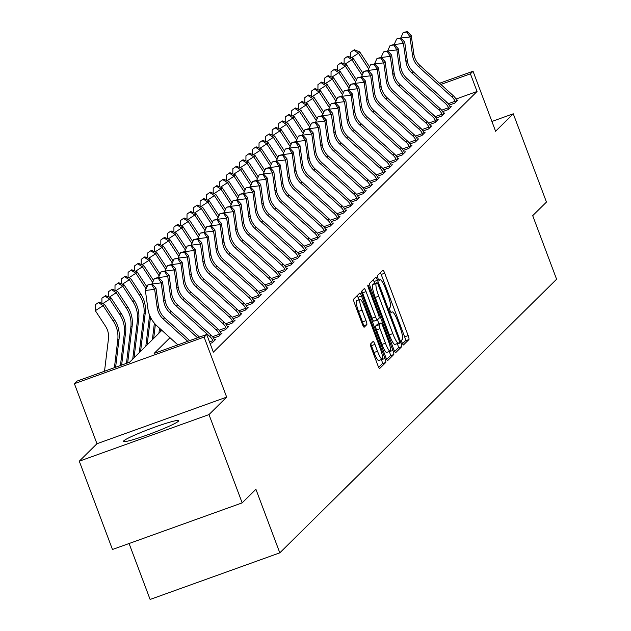 <?xml version="1.0" encoding="UTF-8"?>
<svg xmlns="http://www.w3.org/2000/svg" width="631" height="631" viewBox="0 0 631 631"><rect width="100%" height="100%" fill="white"/><g stroke="black" fill="none" stroke-linecap="round" stroke-linejoin="round"><path stroke-width="0.95" d="M402.199 342.878A2.603 0.457 70.2 0 0 403.438 344.968A2.603 0.457 70.2 0 0 403.469 344.952L408.935 339.549A3.715 0.655 70.2 0 0 408.147 335.574L384.697 273.184A3.715 0.655 70.2 0 0 382.922 270.194A3.715 0.655 70.2 0 0 382.875 270.226L377.417 275.629A2.603 0.457 70.2 0 0 377.969 278.405A2.603 0.457 70.2 0 0 379.207 280.503A2.603 0.457 70.2 0 0 379.239 280.479L379.949 279.778A11.886 2.106 70.2 0 1 380.099 279.683A11.886 2.106 70.2 0 1 385.762 289.243L387.718 294.448A11.886 2.106 70.2 0 1 390.242 307.163L389.532 307.865A2.603 0.457 70.2 0 0 390.084 310.641A2.603 0.457 70.2 0 0 391.323 312.731A2.603 0.457 70.2 0 0 391.354 312.716L392.064 312.014A11.886 2.106 70.2 0 1 392.214 311.919A11.886 2.106 70.2 0 1 397.877 321.479L399.833 326.677A11.886 2.106 70.2 0 1 402.357 339.399L401.647 340.093A2.603 0.457 70.2 0 0 402.199 342.878M178.423 421.208A29.523 2.382 -20.6 0 0 178.707 420.648A29.523 2.382 -20.6 0 0 152.71 427.889A29.523 2.382 -20.6 0 0 123.739 440.864A29.523 2.382 -20.6 0 0 123.447 441.424A29.523 2.382 -20.6 0 0 149.444 434.183A29.523 2.382 -20.6 0 0 178.423 421.208M370.523 344.005A3.715 0.655 70.2 0 0 371.312 347.981L377.89 365.483A3.715 0.655 70.2 0 0 379.665 368.472A3.715 0.655 70.2 0 0 379.712 368.441L385.778 362.439A3.715 0.655 70.2 0 0 384.989 358.471L361.531 296.081A3.715 0.655 70.2 0 0 359.765 293.092A3.715 0.655 70.2 0 0 359.717 293.123L353.652 299.118A3.715 0.655 70.2 0 0 354.441 303.093L362.391 324.231A3.715 0.655 70.2 0 0 364.158 327.221A3.715 0.655 70.2 0 0 364.205 327.189L366.8 324.626A3.715 0.655 70.2 0 0 366.012 320.651L362.068 310.168A9.938 1.759 70.2 0 1 360.088 299.457A9.938 1.759 70.2 0 1 364.821 307.447L380.256 348.525A9.938 1.759 70.2 0 1 382.244 359.236A9.938 1.759 70.2 0 1 377.512 351.238L374.94 344.392A3.715 0.655 70.2 0 0 373.166 341.41A3.715 0.655 70.2 0 0 373.118 341.434L370.523 344.005M242.17 502.875L112.468 549.483L79.285 461.198L208.987 414.591L242.17 502.875L255.918 489.285L279.809 552.843L556.597 279.225L532.706 215.66L546.454 202.07L513.271 113.793L495.595 131.264L473.037 71.24L470.418 73.827L477.052 91.479L213.357 352.161L206.716 334.501L204.097 337.088L74.403 383.695L77.021 381.108L129.6 362.218L161.851 330.336M208.987 414.591L226.663 397.12L204.097 337.088M393.878 349.677A3.715 0.655 70.2 0 0 395.653 352.666A3.715 0.655 70.2 0 0 395.692 352.634L401.766 346.64A3.715 0.655 70.2 0 0 400.977 342.665L377.519 280.274A3.715 0.655 70.2 0 0 375.753 277.285A3.715 0.655 70.2 0 0 375.705 277.317L369.64 283.311A3.715 0.655 70.2 0 0 370.429 287.286L393.878 349.677M393.768 354.543L387.702 360.538A3.715 0.655 70.2 0 1 387.655 360.569A3.715 0.655 70.2 0 1 385.888 357.58L362.439 295.19A3.715 0.655 70.2 0 1 361.65 291.214L364.245 288.651A3.715 0.655 70.2 0 1 364.292 288.619A3.715 0.655 70.2 0 1 366.059 291.609L375.571 316.912A3.715 0.655 70.2 0 0 377.338 319.893A3.715 0.655 70.2 0 0 377.385 319.87L379.105 318.166A3.715 0.655 70.2 0 0 378.316 314.191L368.417 287.846A2.603 0.457 70.2 0 1 367.897 285.046A2.603 0.457 70.2 0 1 369.135 287.137L392.979 350.568A3.715 0.655 70.2 0 1 393.768 354.543L390.266 355.797L386.661 359.354M513.271 113.793L491.912 121.467M477.052 91.479L455.976 99.059M456.702 100.439L457.783 100.053L454.643 103.161L449.185 105.117M450.155 106.915L451.236 106.529L448.097 109.636L442.639 111.592M443.609 113.383L444.689 112.996L441.55 116.104L436.092 118.06M437.062 119.858L438.143 119.472L435.004 122.572L429.545 124.536M430.523 126.326L431.596 125.94L428.457 129.047L422.999 131.003M423.977 132.802L425.049 132.415L421.91 135.515L416.452 137.479M417.43 139.27L418.503 138.883L415.364 141.991L409.905 143.947M410.884 145.745L411.956 145.359L408.817 148.459L403.359 150.423M404.337 152.213L405.41 151.826L402.27 154.934L396.812 156.89M397.79 158.689L398.863 158.302L395.724 161.402L390.266 163.366M391.244 165.156L392.316 164.77L389.177 167.878L383.719 169.834M384.697 171.632L385.77 171.246L382.631 174.345L377.172 176.309M378.15 178.1L379.223 177.713L376.084 180.821L370.626 182.777M371.604 184.575L372.676 184.189L369.537 187.289L364.079 189.253M365.057 191.043L366.13 190.657L362.991 193.764L357.532 195.72M358.511 197.519L359.583 197.124L356.444 200.232L350.986 202.196M351.964 203.987L353.037 203.6L349.897 206.708L344.439 208.664M345.417 210.462L346.49 210.068L343.351 213.175L337.893 215.139M338.871 216.93L339.943 216.543L336.804 219.651L331.346 221.607M332.324 223.406L333.397 223.011L330.258 226.119L324.799 228.083M325.777 229.873L326.85 229.487L323.711 232.594L318.253 234.551M319.231 236.349L320.303 235.955L317.164 239.062L311.706 241.026M312.684 242.817L313.757 242.43L310.618 245.538L305.159 247.494M306.138 249.284L307.21 248.898L304.071 252.006L298.613 253.97M299.591 255.76L300.664 255.374L297.524 258.481L292.066 260.437M293.044 262.228L294.117 261.841L290.978 264.949L285.52 266.913M286.498 268.703L287.57 268.317L284.431 271.425L278.973 273.381M279.951 275.171L281.024 274.785L277.885 277.892L272.426 279.856M273.404 281.647L274.477 281.26L271.338 284.368L265.88 286.324M266.858 288.115L267.93 287.728L264.791 290.836L259.333 292.8M260.311 294.59L261.384 294.204L258.245 297.311L252.786 299.268M253.765 301.058L254.837 300.671L251.698 303.779L246.24 305.743M247.218 307.534L248.291 307.147L245.151 310.255L239.693 312.211M240.671 314.001L241.744 313.615L238.605 316.723L233.147 318.687M234.125 320.477L235.197 320.091L232.058 323.198L226.6 325.154M227.578 326.945L228.651 326.558L225.512 329.666L220.053 331.63M221.031 333.42L222.104 333.034L218.965 336.142L213.507 338.098M214.485 339.888L215.557 339.502L212.418 342.609L210.084 343.445M129.079 543.512L150.107 599.45L279.809 552.843M226.663 397.12L96.961 443.727L79.285 461.198M96.961 443.727L74.403 383.695M169.991 337.727L154.138 353.399L206.716 334.501M470.418 73.827L440.872 84.444M439.578 83.26L473.037 71.24M402.531 343.674L405.425 340.811A3.715 0.655 70.2 0 0 404.637 336.836L381.187 274.446A3.715 0.655 70.2 0 0 380.414 272.663M374.759 283.508L374.017 281.536A3.715 0.655 70.2 0 0 373.236 279.754M394.659 351.459L398.256 347.894A3.715 0.655 70.2 0 0 397.467 343.927L397.341 343.587M399.376 342.341A2.603 0.457 70.2 0 0 398.824 339.565L378.237 284.802A2.603 0.457 70.2 0 0 376.999 282.704A2.603 0.457 70.2 0 0 376.967 282.727L376.218 283.469A11.886 2.106 70.2 0 0 378.742 296.184L392.813 333.618A11.886 2.106 70.2 0 0 398.476 343.177A11.886 2.106 70.2 0 0 398.626 343.083L399.376 342.341M373.528 283.966A2.603 0.457 70.2 0 0 373.489 283.966A2.603 0.457 70.2 0 0 373.457 283.989L376.967 282.727M398.303 343.201L395.124 344.345A11.886 2.106 70.2 0 1 394.974 344.439A11.886 2.106 70.2 0 1 389.311 334.872L375.24 297.446A11.886 2.106 70.2 0 1 372.716 284.723L373.457 283.989M377.283 319.901L373.883 321.124A3.715 0.655 70.2 0 1 373.836 321.155A3.715 0.655 70.2 0 1 372.061 318.166L362.557 292.863A3.715 0.655 70.2 0 0 361.776 291.088M377.441 319.814L378.915 323.727M389.335 351.459L392.979 350.568M385.438 343.161A9.938 1.759 70.2 0 0 390.171 351.159A9.938 1.759 70.2 0 0 388.191 340.448L382.749 325.975A3.715 0.655 70.2 0 0 380.982 322.985A3.715 0.655 70.2 0 0 380.935 323.017L379.207 324.72A3.715 0.655 70.2 0 0 379.996 328.696L385.438 343.161L381.936 344.423A9.938 1.759 70.2 0 0 386.669 352.413L390.171 351.159M377.527 324.239A3.715 0.655 70.2 0 0 377.472 324.247A3.715 0.655 70.2 0 0 377.425 324.279L380.935 323.017M381.936 344.423L376.494 329.95A3.715 0.655 70.2 0 1 375.705 325.982L377.425 324.279M390.266 355.797A3.715 0.655 70.2 0 0 389.477 351.822M382.244 359.236L378.742 360.49A9.938 1.759 70.2 0 1 374.002 352.5L371.43 345.654A3.715 0.655 70.2 0 0 370.649 343.879M360.088 299.457L356.578 300.719A9.938 1.759 70.2 0 0 358.566 311.43L362.068 310.168M363.164 326.014L363.298 325.888A3.715 0.655 70.2 0 0 362.51 321.913L358.566 311.43M358.976 299.851L358.029 297.335A3.715 0.655 70.2 0 0 357.249 295.56M378.671 367.258L382.268 363.701A3.715 0.655 70.2 0 0 381.479 359.725L381.408 359.536M354.338 49.739L350.694 52.27L354.338 49.739L359.773 51.955L369.553 66.886M359.773 51.955L358.463 53.249L368.591 68.708A28.387 27.843 45.3 0 1 368.678 68.834M353.817 50.259L358.463 53.249L351.514 57.729M350.662 57.382L350.694 52.27M448.199 103.721L455.125 101.236A13.243 12.991 -134.7 0 0 452.001 97.024L418.605 66.712A18.922 18.559 45.3 0 1 412.493 55.157L409.969 36.961L400.914 38.049M455.125 101.236L455.495 102.317L456.931 100.897L456.434 99.935A13.243 12.991 -134.7 0 0 453.31 95.731L419.915 65.419A18.922 18.559 45.3 0 1 413.802 53.864L411.278 35.667L409.969 36.961L406.908 32.071L407.437 31.55L403.201 32.512L406.908 32.071M403.201 32.512L400.701 38.041M411.278 35.667L407.437 31.55M347.791 56.214L344.147 58.738L347.791 56.214L353.226 58.423L363.006 73.354M353.226 58.423L351.917 59.716L362.044 75.184A28.387 27.843 45.3 0 1 362.131 75.31M347.271 56.727L351.917 59.716L344.968 64.196M344.116 63.849L344.147 58.738M341.245 62.682L337.601 65.214L341.245 62.682L346.679 64.898L356.46 79.829M346.679 64.898L345.37 66.192L355.498 81.651A28.387 27.843 45.3 0 1 355.584 81.778M340.724 63.203L345.37 66.192L338.421 70.672M337.569 70.325L337.601 65.214M334.698 69.158L331.054 71.682L334.698 69.158L340.133 71.366L349.913 86.297M340.133 71.366L338.823 72.66L348.951 88.127A28.387 27.843 45.3 0 1 349.038 88.253M334.178 69.67L338.823 72.66L331.874 77.14M331.023 76.793L331.054 71.682M441.653 110.196L448.578 107.704A13.243 12.991 -134.7 0 0 445.454 103.492L412.059 73.188A18.922 18.559 45.3 0 1 405.946 61.633L403.422 43.436L394.367 44.517M448.578 107.704L448.949 108.784L450.384 107.373L449.887 106.41A13.243 12.991 -134.7 0 0 446.764 102.198L413.368 71.895A18.922 18.559 45.3 0 1 407.255 60.339L404.731 42.143L403.422 43.436L400.362 38.538L400.89 38.018L396.654 38.98L400.362 38.538M396.654 38.98L394.154 44.517M404.731 42.143L400.89 38.018M435.106 116.664L442.031 114.179A13.243 12.991 -134.7 0 0 438.908 109.968L405.512 79.656A18.922 18.559 45.3 0 1 399.399 68.101L396.875 49.904L387.82 50.993M442.031 114.179L442.402 115.26L443.838 113.84L443.341 112.878A13.243 12.991 -134.7 0 0 440.217 108.674L406.821 78.362A18.922 18.559 45.3 0 1 400.709 66.807L398.185 48.611L396.875 49.904L393.815 45.014L394.343 44.493L390.108 45.456L393.815 45.014M390.108 45.456L387.608 50.985M398.185 48.611L394.343 44.493M428.559 123.14L435.485 120.647A13.243 12.991 -134.7 0 0 432.361 116.435L398.966 86.132A18.922 18.559 45.3 0 1 392.853 74.576L390.329 56.38L381.274 57.46M435.485 120.647L435.855 121.728L437.291 120.316L436.794 119.354A13.243 12.991 -134.7 0 0 433.671 115.142L400.275 84.838A18.922 18.559 45.3 0 1 394.162 73.283L391.638 55.086L390.329 56.38L387.268 51.482L387.797 50.961L383.561 51.923L387.268 51.482M383.561 51.923L381.061 57.46M391.638 55.086L387.797 50.961M328.152 75.625L324.508 78.157L328.152 75.625L333.586 77.842L343.367 92.773M333.586 77.842L332.277 79.135L342.404 94.595A28.387 27.843 45.3 0 1 342.491 94.721M327.631 76.146L332.277 79.135L325.328 83.615M324.476 83.268L324.508 78.157M422.013 129.607L428.938 127.123A13.243 12.991 -134.7 0 0 425.815 122.911L392.419 92.599A18.922 18.559 45.3 0 1 386.306 81.044L383.782 62.848L374.727 63.928M428.938 127.123L429.309 128.203L430.744 126.784L430.247 125.821A13.243 12.991 -134.7 0 0 427.124 121.617L393.728 91.306A18.922 18.559 45.3 0 1 387.615 79.751L385.091 61.554L383.782 62.848L380.722 57.957L381.25 57.437L377.015 58.399L380.722 57.957M377.015 58.399L374.514 63.928M385.091 61.554L381.25 57.437M321.605 82.093L317.961 84.625L321.605 82.093L327.039 84.309L336.82 99.241M327.039 84.309L325.73 85.603L335.858 101.07A28.387 27.843 45.3 0 1 335.944 101.197M321.084 82.614L325.73 85.603L318.781 90.083M317.929 89.736L317.961 84.625M315.058 88.569L311.414 91.101L315.058 88.569L320.493 90.785L330.273 105.716M320.493 90.785L319.183 92.079L329.311 107.538A28.387 27.843 45.3 0 1 329.398 107.664M314.538 89.089L319.183 92.079L312.235 96.559M311.383 96.212L311.414 91.101M308.512 95.036L304.868 97.568L308.512 95.036L313.946 97.253L323.727 112.184M313.946 97.253L312.637 98.546L322.764 114.006A28.387 27.843 45.3 0 1 322.851 114.14M307.991 95.557L312.637 98.546L305.688 103.027M304.836 102.679L304.868 97.568M301.965 101.512L298.321 104.044L301.965 101.512L307.4 103.729L317.18 118.66M307.4 103.729L306.09 105.022L316.218 120.482A28.387 27.843 45.3 0 1 316.305 120.608M301.444 102.033L306.09 105.022L299.141 109.502M298.289 109.155L298.321 104.044M295.418 107.98L291.774 110.512L295.418 107.98L300.853 110.196L310.633 125.127M300.853 110.196L299.544 111.49L309.671 126.949A28.387 27.843 45.3 0 1 309.758 127.083M294.898 108.5L299.544 111.49L292.595 115.97M291.743 115.623L291.774 110.512M415.466 136.083L422.391 133.591A13.243 12.991 -134.7 0 0 419.268 129.379L385.872 99.075A18.922 18.559 45.3 0 1 379.759 87.52L377.235 69.323L368.181 70.404M422.391 133.591L422.762 134.671L424.198 133.259L423.701 132.297A13.243 12.991 -134.7 0 0 420.577 128.085L387.182 97.781A18.922 18.559 45.3 0 1 381.069 86.226L378.545 68.03L377.235 69.323L374.175 64.425L374.704 63.905L370.468 64.867L374.175 64.425M370.468 64.867L367.968 70.404M378.545 68.03L374.704 63.905M408.92 142.551L415.845 140.066A13.243 12.991 -134.7 0 0 412.721 135.854L379.326 105.543A18.922 18.559 45.3 0 1 373.213 93.987L370.689 75.791L361.634 76.872M415.845 140.066L416.215 141.147L417.651 139.727L417.154 138.765A13.243 12.991 -134.7 0 0 414.031 134.561L380.635 104.249A18.922 18.559 45.3 0 1 374.522 92.694L371.998 74.497L370.689 75.791L367.628 70.901L368.157 70.38L363.921 71.342L367.628 70.901M363.921 71.342L361.421 76.872M371.998 74.497L368.157 70.38M402.373 149.026L409.298 146.534A13.243 12.991 -134.7 0 0 406.175 142.322L372.779 112.018A18.922 18.559 45.3 0 1 366.666 100.463L364.142 82.267L355.087 83.347M409.298 146.534L409.669 147.615L411.104 146.203L410.607 145.24A13.243 12.991 -134.7 0 0 407.484 141.029L374.088 110.725A18.922 18.559 45.3 0 1 367.976 99.17L365.452 80.973L364.142 82.267L361.082 77.368L361.61 76.848L357.375 77.81L361.082 77.368M357.375 77.81L354.874 83.347M365.452 80.973L361.61 76.848M395.826 155.494L402.752 153.002A13.243 12.991 -134.7 0 0 399.628 148.798L366.232 118.486A18.922 18.559 45.3 0 1 360.12 106.931L357.596 88.734L348.541 89.815M402.752 153.002L403.122 154.09L404.558 152.67L404.061 151.708A13.243 12.991 -134.7 0 0 400.937 147.504L367.542 117.192A18.922 18.559 45.3 0 1 361.429 105.637L358.905 87.441L357.596 88.734L354.535 83.844L355.064 83.324L350.828 84.286L354.535 83.844M350.828 84.286L348.328 89.815M358.905 87.441L355.064 83.324M389.28 161.962L396.205 159.477A13.243 12.991 -134.7 0 0 393.081 155.265L359.686 124.962A18.922 18.559 45.3 0 1 353.573 113.406L351.049 95.21L341.994 96.291M396.205 159.477L396.576 160.558L398.011 159.146L397.514 158.184A13.243 12.991 -134.7 0 0 394.391 153.972L360.995 123.668A18.922 18.559 45.3 0 1 354.882 112.113L352.358 93.916L351.049 95.21L347.989 90.312L348.517 89.791L344.281 90.754L347.989 90.312M344.281 90.754L341.781 96.291M352.358 93.916L348.517 89.791M288.872 114.456L285.228 116.987L288.872 114.456L294.306 116.672L304.087 131.603M294.306 116.672L292.997 117.965L303.125 133.425A28.387 27.843 45.3 0 1 303.211 133.551M288.351 114.976L292.997 117.965L286.048 122.446M285.196 122.099L285.228 116.987M382.733 168.438L389.658 165.945A13.243 12.991 -134.7 0 0 386.535 161.741L353.139 131.429A18.922 18.559 45.3 0 1 347.026 119.874L344.502 101.678L335.447 102.758M389.658 165.945L390.029 167.034L391.465 165.614L390.968 164.652A13.243 12.991 -134.7 0 0 387.844 160.448L354.448 130.136A18.922 18.559 45.3 0 1 348.336 118.581L345.812 100.384L344.502 101.678L341.442 96.788L341.97 96.267L337.735 97.229L341.442 96.788M337.735 97.229L335.235 102.758M345.812 100.384L341.97 96.267M282.325 120.923L278.681 123.455L282.325 120.923L287.76 123.14L297.54 138.071M287.76 123.14L286.45 124.433L296.578 139.893A28.387 27.843 45.3 0 1 296.665 140.027M281.805 121.444L286.45 124.433L279.501 128.913M278.65 128.566L278.681 123.455M376.186 174.905L383.112 172.421A13.243 12.991 -134.7 0 0 379.988 168.209L346.593 137.905A18.922 18.559 45.3 0 1 340.48 126.35L337.956 108.153L328.901 109.234M383.112 172.421L383.482 173.501L384.918 172.089L384.421 171.127A13.243 12.991 -134.7 0 0 381.298 166.915L347.902 136.611A18.922 18.559 45.3 0 1 341.789 125.056L339.265 106.86L337.956 108.153L334.895 103.255L335.424 102.735L331.188 103.697L334.895 103.255M331.188 103.697L328.688 109.234M339.265 106.86L335.424 102.735M275.779 127.399L272.135 129.931L275.779 127.399L281.213 129.615L290.994 144.546M281.213 129.615L279.904 130.909L290.031 146.368A28.387 27.843 45.3 0 1 290.118 146.495M275.258 127.919L279.904 130.909L272.955 135.389M272.103 135.042L272.135 129.931M369.64 181.381L376.565 178.888A13.243 12.991 -134.7 0 0 373.442 174.684L340.046 144.373A18.922 18.559 45.3 0 1 333.933 132.818L331.409 114.621L322.354 115.702M376.565 178.888L376.936 179.977L378.371 178.557L377.874 177.595A13.243 12.991 -134.7 0 0 374.751 173.391L341.355 143.079A18.922 18.559 45.3 0 1 335.242 131.524L332.718 113.328L331.409 114.621L328.349 109.723L328.877 109.21L324.642 110.173L328.349 109.723M324.642 110.173L322.141 115.702M332.718 113.328L328.877 109.21M269.232 133.867L265.588 136.399L269.232 133.867L274.666 136.083L284.447 151.014M274.666 136.083L273.357 137.377L283.485 152.836A28.387 27.843 45.3 0 1 283.571 152.97M268.711 134.387L273.357 137.377L266.408 141.857M265.556 141.51L265.588 136.399M363.093 187.849L370.018 185.364A13.243 12.991 -134.7 0 0 366.895 181.152L333.499 150.848A18.922 18.559 45.3 0 1 327.386 139.293L324.87 121.097L315.808 122.177M370.018 185.364L370.389 186.445L371.825 185.033L371.328 184.071A13.243 12.991 -134.7 0 0 368.204 179.859L334.809 149.555A18.922 18.559 45.3 0 1 328.696 138L326.18 119.795L324.87 121.097L321.802 116.199L322.331 115.678L318.095 116.64L321.802 116.199M318.095 116.64L315.595 122.177M326.18 119.795L322.331 115.678M262.685 140.342L259.041 142.874L262.685 140.342L268.12 142.559L277.9 157.49M268.12 142.559L266.81 143.852L276.938 159.312A28.387 27.843 45.3 0 1 277.025 159.438M262.165 140.863L266.81 143.852L259.862 148.332M259.01 147.985L259.041 142.874M356.547 194.324L363.472 191.832A13.243 12.991 -134.7 0 0 360.348 187.628L326.953 157.316A18.922 18.559 45.3 0 1 320.84 145.761L318.324 127.565L309.261 128.645M363.472 191.832L363.842 192.92L365.278 191.501L364.781 190.538A13.243 12.991 -134.7 0 0 361.658 186.334L328.262 156.023A18.922 18.559 45.3 0 1 322.149 144.467L319.633 126.271L318.324 127.565L315.255 122.666L315.784 122.154L311.548 123.116L315.255 122.666M311.548 123.116L309.048 128.645M319.633 126.271L315.784 122.154M256.139 146.81L252.495 149.342L256.139 146.81L261.573 149.026L271.354 163.957M261.573 149.026L260.264 150.32L270.391 165.779A28.387 27.843 45.3 0 1 270.478 165.914M255.618 147.331L260.264 150.32L253.315 154.8M252.463 154.453L252.495 149.342M350 200.792L356.925 198.308A13.243 12.991 -134.7 0 0 353.802 194.096L320.406 163.792A18.922 18.559 45.3 0 1 314.293 152.237L311.777 134.04L302.714 135.121M356.925 198.308L357.296 199.388L358.731 197.976L358.234 197.014A13.243 12.991 -134.7 0 0 355.111 192.802L321.715 162.49A18.922 18.559 45.3 0 1 315.603 150.943L313.086 132.739L311.777 134.04L308.709 129.142L309.237 128.621L305.002 129.584L308.709 129.142M305.002 129.584L302.501 135.121M313.086 132.739L309.237 128.621M249.592 153.286L245.948 155.818L249.592 153.286L255.027 155.502L264.807 170.433M255.027 155.502L253.717 156.796L263.845 172.255A28.387 27.843 45.3 0 1 263.932 172.381M249.071 153.798L253.717 156.796L246.768 161.276M245.916 160.921L245.948 155.818M243.045 159.753L239.401 162.285L243.045 159.753L248.48 161.97L258.26 176.901M248.48 161.97L247.171 163.263L257.298 178.723A28.387 27.843 45.3 0 1 257.385 178.857M242.525 160.274L247.171 163.263L240.222 167.743M239.37 167.396L239.401 162.285M236.499 166.229L232.855 168.761L236.499 166.229L241.933 168.445L251.714 183.376M241.933 168.445L240.624 169.739L250.752 185.198A28.387 27.843 45.3 0 1 250.838 185.325M235.978 166.742L240.624 169.739L233.675 174.211M232.823 173.864L232.855 168.761M229.952 172.697L226.308 175.229L229.952 172.697L235.387 174.913L245.167 189.844M235.387 174.913L234.077 176.207L244.205 191.666A28.387 27.843 45.3 0 1 244.292 191.792M229.432 173.217L234.077 176.207L227.128 180.687M226.277 180.34L226.308 175.229M223.406 179.172L219.762 181.704L223.406 179.172L228.84 181.381L238.621 196.32M228.84 181.381L227.531 182.682L237.658 198.142A28.387 27.843 45.3 0 1 237.745 198.268M222.885 179.685L227.531 182.682L220.582 187.155M219.73 186.808L219.762 181.704M216.859 185.64L213.215 188.172L216.859 185.64L222.293 187.857L232.074 202.788M222.293 187.857L220.984 189.15L231.112 204.61A28.387 27.843 45.3 0 1 231.198 204.736M216.338 186.161L220.984 189.15L214.035 193.63M213.183 193.283L213.215 188.172M210.312 192.116L206.668 194.648L210.312 192.116L215.747 194.324L225.527 209.263M215.747 194.324L214.437 195.626L224.565 211.085A28.387 27.843 45.3 0 1 224.652 211.211M209.792 192.629L214.437 195.626L207.489 200.098M206.637 199.751L206.668 194.648M203.766 198.584L200.122 201.115L203.766 198.584L209.2 200.8L218.981 215.731M209.2 200.8L207.891 202.094L218.018 217.553A28.387 27.843 45.3 0 1 218.105 217.679M203.245 199.104L207.891 202.094L200.942 206.574M200.09 206.227L200.122 201.115M197.219 205.059L193.575 207.591L197.219 205.059L202.654 207.268L212.434 222.207M202.654 207.268L201.344 208.569L211.472 224.029A28.387 27.843 45.3 0 1 211.559 224.155M196.698 205.572L201.344 208.569L194.395 213.041M193.543 212.694L193.575 207.591M190.672 211.527L187.028 214.059L190.672 211.527L196.107 213.743L205.887 228.674M196.107 213.743L194.798 215.037L204.925 230.496A28.387 27.843 45.3 0 1 205.012 230.623M190.152 212.048L194.798 215.037L187.849 219.517M186.997 219.17L187.028 214.059M184.126 218.003L180.482 220.535L184.126 218.003L189.56 220.211L199.341 235.15M189.56 220.211L188.251 221.513L198.379 236.972A28.387 27.843 45.3 0 1 198.465 237.098M183.605 218.515L188.251 221.513L181.302 225.985M180.45 225.638L180.482 220.535M177.579 224.47L173.935 227.002L177.579 224.47L183.014 226.687L192.794 241.618M183.014 226.687L181.704 227.98L191.832 243.44A28.387 27.843 45.3 0 1 191.919 243.566M177.059 224.991L181.704 227.98L174.755 232.46M173.904 232.113L173.935 227.002M171.033 230.946L167.389 233.478L171.033 230.946L176.467 233.155L186.248 248.093M176.467 233.155L175.158 234.448L185.285 249.915A28.387 27.843 45.3 0 1 185.372 250.042M170.512 231.459L175.158 234.448L168.209 238.928M167.357 238.581L167.389 233.478M164.486 237.414L160.842 239.946L164.486 237.414L169.92 239.63L179.701 254.561M169.92 239.63L168.611 240.924L178.739 256.383A28.387 27.843 45.3 0 1 178.825 256.509M163.965 237.934L168.611 240.924L161.662 245.404M160.81 245.057L160.842 239.946M157.939 243.889L154.295 246.413L157.939 243.889L163.374 246.098L173.154 261.037M163.374 246.098L162.064 247.391L172.192 262.859A28.387 27.843 45.3 0 1 172.279 262.985M157.419 244.402L162.064 247.391L155.116 251.872M154.264 251.524L154.295 246.413M151.393 250.357L147.749 252.889L151.393 250.357L156.827 252.574L166.608 267.505M156.827 252.574L155.518 253.867L165.645 269.327A28.387 27.843 45.3 0 1 165.732 269.453M150.872 250.878L155.518 253.867L148.569 258.347M147.717 258L147.749 252.889M144.846 256.833L141.202 259.357L144.846 256.833L150.281 259.041L160.061 273.972M150.281 259.041L148.971 260.335L159.099 275.802A28.387 27.843 45.3 0 1 159.186 275.928M159.533 328.23L158.925 333.231M160.566 329.169L160.235 331.938M144.325 257.345L148.971 260.335L142.022 264.815M141.17 264.468L141.202 259.357M138.299 263.301L134.655 265.832L138.299 263.301L143.734 265.517L153.514 280.448M143.734 265.517L142.425 266.81L152.552 282.27A28.387 27.843 45.3 0 1 152.639 282.396M154.382 323.206L152.379 339.699M155.392 324.342L153.688 338.405M137.779 263.821L142.425 266.81L135.476 271.291M134.624 270.944L134.655 265.832M343.453 207.268L350.379 204.775A13.243 12.991 -134.7 0 0 347.255 200.571L313.859 170.26A18.922 18.559 45.3 0 1 307.747 158.704L305.23 140.508L296.168 141.589M350.379 204.775L350.749 205.864L352.185 204.444L351.688 203.482A13.243 12.991 -134.7 0 0 348.564 199.278L315.169 168.966A18.922 18.559 45.3 0 1 309.056 157.411L306.54 139.214L305.23 140.508L302.162 135.61L302.691 135.097L298.455 136.059L302.162 135.61M298.455 136.059L295.955 141.589M306.54 139.214L302.691 135.097M336.907 213.735L343.832 211.251A13.243 12.991 -134.7 0 0 340.708 207.039L307.313 176.735A18.922 18.559 45.3 0 1 301.2 165.18L298.684 146.984L289.621 148.064M343.832 211.251L344.203 212.331L345.638 210.92L345.141 209.957A13.243 12.991 -134.7 0 0 342.018 205.745L308.622 175.434A18.922 18.559 45.3 0 1 302.509 163.886L299.993 145.682L298.684 146.984L295.616 142.085L296.144 141.565L291.908 142.527L295.616 142.085M291.908 142.527L289.408 148.064M299.993 145.682L296.144 141.565M330.36 220.211L337.285 217.719A13.243 12.991 -134.7 0 0 334.162 213.515L300.766 183.203A18.922 18.559 45.3 0 1 294.653 171.648L292.137 153.451L283.074 154.532M337.285 217.719L337.656 218.807L339.092 217.387L338.595 216.425A13.243 12.991 -134.7 0 0 335.471 212.221L302.075 181.909A18.922 18.559 45.3 0 1 295.963 170.354L293.447 152.158L292.137 153.451L289.069 148.553L289.597 148.04L285.362 149.003L289.069 148.553M285.362 149.003L282.862 154.532M293.447 152.158L289.597 148.04M323.813 226.679L330.739 224.194A13.243 12.991 -134.7 0 0 327.615 219.982L294.22 189.679A18.922 18.559 45.3 0 1 288.107 178.123L285.591 159.927L276.528 161.008M330.739 224.194L331.109 225.275L332.545 223.863L332.048 222.901A13.243 12.991 -134.7 0 0 328.925 218.689L295.529 188.377A18.922 18.559 45.3 0 1 289.416 176.83L286.9 158.626L285.591 159.927L282.522 155.029L283.051 154.508L278.815 155.471L282.522 155.029M278.815 155.471L276.315 161.008M286.9 158.626L283.051 154.508M317.267 233.155L324.192 230.662A13.243 12.991 -134.7 0 0 321.069 226.458L287.673 196.146A18.922 18.559 45.3 0 1 281.56 184.591L279.044 166.395L269.981 167.475M324.192 230.662L324.563 231.751L325.998 230.331L325.501 229.368A13.243 12.991 -134.7 0 0 322.378 225.164L288.982 194.853A18.922 18.559 45.3 0 1 282.869 183.298L280.353 165.101L279.044 166.395L275.976 161.497L276.504 160.984L272.269 161.946L275.976 161.497M272.269 161.946L269.768 167.475M280.353 165.101L276.504 160.984M310.72 239.622L317.645 237.138A13.243 12.991 -134.7 0 0 314.522 232.926L281.126 202.614A18.922 18.559 45.3 0 1 275.013 191.067L272.497 172.862L263.435 173.951M317.645 237.138L318.016 238.218L319.452 236.799L318.955 235.844A13.243 12.991 -134.7 0 0 315.831 231.632L282.436 201.321A18.922 18.559 45.3 0 1 276.323 189.773L273.807 171.569L272.497 172.862L269.429 167.972L269.958 167.452L265.722 168.414L269.429 167.972M265.722 168.414L263.222 173.943M273.807 171.569L269.958 167.452M304.174 246.098L311.099 243.605A13.243 12.991 -134.7 0 0 307.975 239.401L274.58 209.09A18.922 18.559 45.3 0 1 268.467 197.535L265.951 179.338L256.888 180.419M311.099 243.605L311.469 244.694L312.905 243.274L312.408 242.312A13.243 12.991 -134.7 0 0 309.285 238.108L275.889 207.796A18.922 18.559 45.3 0 1 269.776 196.241L267.26 178.045L265.951 179.338L262.882 174.44L263.411 173.927L259.175 174.89L262.882 174.44M259.175 174.89L256.675 180.419M267.26 178.045L263.411 173.927M297.627 252.566L304.552 250.081A13.243 12.991 -134.7 0 0 301.429 245.869L268.033 215.557A18.922 18.559 45.3 0 1 261.92 204.01L259.404 185.806L250.341 186.894M304.552 250.081L304.923 251.162L306.358 249.742L305.861 248.788A13.243 12.991 -134.7 0 0 302.738 244.576L269.342 214.264A18.922 18.559 45.3 0 1 263.23 202.717L260.713 184.512L259.404 185.806L256.336 180.916L256.864 180.395L252.629 181.357L256.336 180.916M252.629 181.357L250.128 186.886M260.713 184.512L256.864 180.395M291.08 259.041L298.006 256.549A13.243 12.991 -134.7 0 0 294.882 252.345L261.486 222.033A18.922 18.559 45.3 0 1 255.374 210.478L252.857 192.281L243.795 193.362M298.006 256.549L298.376 257.637L299.812 256.218L299.315 255.255A13.243 12.991 -134.7 0 0 296.191 251.043L262.796 220.74A18.922 18.559 45.3 0 1 256.683 209.184L254.167 190.988L252.857 192.281L249.789 187.383L250.318 186.871L246.082 187.833L249.789 187.383M246.082 187.833L243.582 193.362M254.167 190.988L250.318 186.871M284.534 265.509L291.459 263.024A13.243 12.991 -134.7 0 0 288.335 258.813L254.94 228.501A18.922 18.559 45.3 0 1 248.827 216.954L246.311 198.749L237.248 199.838M291.459 263.024L291.83 264.105L293.265 262.685L292.768 261.731A13.243 12.991 -134.7 0 0 289.645 257.519L256.249 227.207A18.922 18.559 45.3 0 1 250.136 215.652L247.62 197.456L246.311 198.749L243.243 193.859L243.771 193.338L239.535 194.301L243.243 193.859M239.535 194.301L237.035 199.83M247.62 197.456L243.771 193.338M277.987 271.985L284.912 269.492A13.243 12.991 -134.7 0 0 281.789 265.288L248.393 234.977A18.922 18.559 45.3 0 1 242.28 223.421L239.764 205.225L230.701 206.305M284.912 269.492L285.283 270.581L286.719 269.161L286.222 268.199A13.243 12.991 -134.7 0 0 283.098 263.987L249.702 233.683A18.922 18.559 45.3 0 1 243.59 222.128L241.074 203.931L239.764 205.225L236.696 200.327L237.224 199.814L232.989 200.776L236.696 200.327M232.989 200.776L230.489 206.305M241.074 203.931L237.224 199.814M271.44 278.452L278.366 275.968A13.243 12.991 -134.7 0 0 275.242 271.756L241.847 241.444A18.922 18.559 45.3 0 1 235.734 229.897L233.218 211.693L224.155 212.781M278.366 275.968L278.736 277.048L280.172 275.629L279.675 274.674A13.243 12.991 -134.7 0 0 276.552 270.462L243.156 240.151A18.922 18.559 45.3 0 1 237.043 228.596L234.527 210.399L233.218 211.693L230.149 206.802L230.678 206.282L226.442 207.244L230.149 206.802M226.442 207.244L223.942 212.773M234.527 210.399L230.678 206.282M264.894 284.928L271.819 282.436A13.243 12.991 -134.7 0 0 268.696 278.232L235.3 247.92A18.922 18.559 45.3 0 1 229.187 236.365L226.671 218.168L217.608 219.249M271.819 282.436L272.19 283.524L273.625 282.104L273.128 281.142A13.243 12.991 -134.7 0 0 270.005 276.93L236.609 246.626A18.922 18.559 45.3 0 1 230.496 235.071L227.98 216.875L226.671 218.168L223.603 213.27L224.131 212.757L219.896 213.712L223.603 213.27M219.896 213.712L217.395 219.249M227.98 216.875L224.131 212.757M258.347 291.396L265.272 288.911A13.243 12.991 -134.7 0 0 262.149 284.699L228.753 254.388A18.922 18.559 45.3 0 1 222.64 242.84L220.124 224.636L211.062 225.724M265.272 288.911L265.643 289.992L267.079 288.572L266.582 287.618A13.243 12.991 -134.7 0 0 263.458 283.406L230.063 253.094A18.922 18.559 45.3 0 1 223.95 241.539L221.434 223.342L220.124 224.636L217.056 219.746L217.585 219.225L213.349 220.187L217.056 219.746M213.349 220.187L210.849 225.717M221.434 223.342L217.585 219.225M251.801 297.871L258.726 295.379A13.243 12.991 -134.7 0 0 255.602 291.167L222.207 260.863A18.922 18.559 45.3 0 1 216.094 249.308L213.578 231.112L204.515 232.192M258.726 295.379L259.096 296.467L260.532 295.048L260.035 294.085A13.243 12.991 -134.7 0 0 256.912 289.874L223.516 259.57A18.922 18.559 45.3 0 1 217.403 248.015L214.887 229.818L213.578 231.112L210.509 226.213L211.038 225.701L206.802 226.655L210.509 226.213M206.802 226.655L204.302 232.192M214.887 229.818L211.038 225.701M245.254 304.339L252.179 301.855A13.243 12.991 -134.7 0 0 249.056 297.643L215.66 267.331A18.922 18.559 45.3 0 1 209.547 255.776L207.031 237.579L197.968 238.668M252.179 301.855L252.55 302.935L253.985 301.515L253.488 300.561A13.243 12.991 -134.7 0 0 250.365 296.349L216.969 266.037A18.922 18.559 45.3 0 1 210.857 254.482L208.34 236.286L207.031 237.579L203.963 232.689L204.491 232.169L200.256 233.131L203.963 232.689M200.256 233.131L197.755 238.66M208.34 236.286L204.491 232.169M238.707 310.815L245.633 308.322A13.243 12.991 -134.7 0 0 242.509 304.11L209.113 273.807A18.922 18.559 45.3 0 1 203.001 262.251L200.484 244.055L191.422 245.136M245.633 308.322L246.003 309.411L247.439 307.991L246.942 307.029A13.243 12.991 -134.7 0 0 243.818 302.817L210.423 272.513A18.922 18.559 45.3 0 1 204.31 260.958L201.794 242.761L200.484 244.055L197.416 239.157L197.945 238.644L193.709 239.599L197.416 239.157M193.709 239.599L191.209 245.136M201.794 242.761L197.945 238.644M232.161 317.283L239.086 314.798A13.243 12.991 -134.7 0 0 235.962 310.586L202.567 280.274A18.922 18.559 45.3 0 1 196.454 268.719L193.938 250.523L184.875 251.611M239.086 314.798L239.457 315.879L240.892 314.459L240.395 313.504A13.243 12.991 -134.7 0 0 237.272 309.293L203.876 278.981A18.922 18.559 45.3 0 1 197.763 267.426L195.247 249.229L193.938 250.523L190.87 245.633L191.398 245.112L187.162 246.074L190.87 245.633M187.162 246.074L184.662 251.603M195.247 249.229L191.398 245.112M131.753 269.776L128.109 272.3L131.753 269.776L137.187 271.985L146.968 286.916M137.187 271.985L135.878 273.278L146.006 288.746A28.387 27.843 45.3 0 1 146.092 288.872M149.594 315.169L145.832 346.174M150.494 317.227L147.141 344.873M131.232 270.289L135.878 273.278L128.929 277.758M128.077 277.411L128.109 272.3M225.614 323.758L232.539 321.266A13.243 12.991 -134.7 0 0 229.416 317.054L196.02 286.75A18.922 18.559 45.3 0 1 189.907 275.195L187.391 256.998L178.328 258.079M232.539 321.266L232.91 322.346L234.346 320.934L233.849 319.972A13.243 12.991 -134.7 0 0 230.725 315.76L197.329 285.457A18.922 18.559 45.3 0 1 191.217 273.901L188.701 255.705L187.391 256.998L184.323 252.1L184.851 251.588L180.616 252.542L184.323 252.1M180.616 252.542L178.116 258.079M188.701 255.705L184.851 251.588M125.206 276.244L121.562 278.776L125.206 276.244L130.641 278.46L140.768 293.92A28.387 27.843 45.3 0 1 145.256 312.937L140.595 351.349M130.641 278.46L129.331 279.754L139.459 295.213A28.387 27.843 45.3 0 1 143.947 314.23L139.285 352.642M124.686 276.764L129.331 279.754L122.382 284.234M121.531 283.887L121.562 278.776M219.067 330.226L225.993 327.741A13.243 12.991 -134.7 0 0 222.869 323.529L189.474 293.218A18.922 18.559 45.3 0 1 183.361 281.663L180.845 263.466L171.782 264.555M225.993 327.741L226.363 328.822L227.799 327.402L227.302 326.448A13.243 12.991 -134.7 0 0 224.179 322.236L190.783 291.924A18.922 18.559 45.3 0 1 184.67 280.369L182.154 262.173L180.845 263.466L177.776 258.576L178.305 258.055L174.069 259.018L177.776 258.576M174.069 259.018L171.569 264.547M182.154 262.173L178.305 258.055M118.66 282.72L115.016 285.244L118.66 282.72L124.094 284.928L134.222 300.388A28.387 27.843 45.3 0 1 138.71 319.404L134.048 357.816M124.094 284.928L122.785 286.222L132.912 301.689A28.387 27.843 45.3 0 1 137.4 320.706L132.739 359.118M118.139 283.232L122.785 286.222L115.836 290.702M114.984 290.355L115.016 285.244M212.521 336.702L219.446 334.209A13.243 12.991 -134.7 0 0 216.323 329.997L182.927 299.693A18.922 18.559 45.3 0 1 176.814 288.138L174.298 269.942L165.235 271.022M219.446 334.209L219.817 335.29L221.252 333.878L220.755 332.916A13.243 12.991 -134.7 0 0 217.632 328.704L184.236 298.4A18.922 18.559 45.3 0 1 178.123 286.845L175.607 268.648L174.298 269.942L171.23 265.044L171.758 264.531L167.523 265.485L171.23 265.044M167.523 265.485L165.022 271.022M175.607 268.648L171.758 264.531M112.113 289.187L108.469 291.719L112.113 289.187L117.547 291.404L127.675 306.863A28.387 27.843 45.3 0 1 132.163 325.88L127.667 362.912M117.547 291.404L116.238 292.697L126.366 308.157A28.387 27.843 45.3 0 1 130.854 327.173L126.46 363.346M111.592 289.708L116.238 292.697L109.289 297.177M108.437 296.83L108.469 291.719M209.5 341.899L212.899 340.685A13.243 12.991 -134.7 0 0 209.776 336.473L176.38 306.161A18.922 18.559 45.3 0 1 170.267 294.606L167.751 276.41L158.689 277.498M212.899 340.685L213.27 341.765L214.706 340.346L214.209 339.383A13.243 12.991 -134.7 0 0 211.085 335.179L177.69 304.868A18.922 18.559 45.3 0 1 171.577 293.312L169.061 275.116L167.751 276.41L164.683 271.519L165.212 270.999L160.976 271.961L164.683 271.519M160.976 271.961L158.476 277.49M169.061 275.116L165.212 270.999M105.566 295.663L101.922 298.187L105.566 295.663L111.001 297.871L121.128 313.331A28.387 27.843 45.3 0 1 125.616 332.348L121.641 365.073M111.001 297.871L109.691 299.165L119.819 314.632A28.387 27.843 45.3 0 1 124.307 333.641L120.442 365.507M105.046 296.176L109.691 299.165L102.743 303.645M101.891 303.298L101.922 298.187M197.558 337.798L169.834 312.637A18.922 18.559 45.3 0 1 163.721 301.082L161.205 282.885L152.142 283.966M199.514 337.088L171.143 311.343A18.922 18.559 45.3 0 1 165.03 299.788L162.514 281.592L161.205 282.885L158.136 277.987L158.665 277.466L154.429 278.429L158.136 277.987M154.429 278.429L151.929 283.966M162.514 281.592L158.665 277.466M104.525 371.225L108.461 338.808A18.922 18.559 -134.7 0 0 105.472 326.132L95.336 310.673L95.376 304.663L99.02 302.131L95.376 304.663M99.02 302.131L104.454 304.347L114.582 319.807A28.387 27.843 45.3 0 1 119.07 338.823L115.623 367.242M104.454 304.347L103.145 305.641L113.272 321.1A28.387 27.843 45.3 0 1 117.76 340.117L114.416 367.668M98.499 302.651L103.145 305.641L95.336 310.673M187.762 341.316L163.287 319.105A18.922 18.559 45.3 0 1 157.174 307.549L154.658 289.353L145.375 290.465L147.891 308.662A28.387 27.843 -134.7 0 0 157.064 325.99L177.863 344.873M189.718 340.614L164.596 317.811A18.922 18.559 45.3 0 1 158.484 306.256L155.967 288.059L154.658 289.353L151.59 284.463L152.118 283.942L147.883 284.904L151.59 284.463M147.883 284.904L145.375 290.465M155.967 288.059L152.118 283.942M390.944 312.416L392.064 312.014M378.821 280.188L379.949 279.778M381.187 274.446L384.697 273.184M404.637 336.836L408.147 335.574M405.425 340.811L408.935 339.549M374.017 281.536L377.519 280.274M397.467 343.927L400.977 342.665M398.256 347.894L401.766 346.64M372.716 284.723L376.218 283.469M375.24 297.446L378.742 296.184M389.311 334.872L392.813 333.618M362.557 292.863L366.059 291.609M372.061 318.166L375.571 316.912M368.275 287.444L369.135 287.137M375.705 325.982L379.207 324.72M376.494 329.95L379.996 328.696M371.43 345.654L374.94 344.392M374.002 352.5L377.512 351.238M362.51 321.913L366.012 320.651M363.298 325.888L366.8 324.626M358.029 297.335L361.531 296.081M381.479 359.725L384.989 358.471M382.268 363.701L385.778 362.439M418.605 66.712L419.915 65.419M412.493 55.157L413.802 53.864M452.001 97.024L453.31 95.731M412.059 73.188L413.368 71.895M405.946 61.633L407.255 60.339M445.454 103.492L446.764 102.198M405.512 79.656L406.821 78.362M399.399 68.101L400.709 66.807M438.908 109.968L440.217 108.674M398.966 86.132L400.275 84.838M392.853 74.576L394.162 73.283M432.361 116.435L433.671 115.142M392.419 92.599L393.728 91.306M386.306 81.044L387.615 79.751M425.815 122.911L427.124 121.617M385.872 99.075L387.182 97.781M379.759 87.52L381.069 86.226M419.268 129.379L420.577 128.085M379.326 105.543L380.635 104.249M373.213 93.987L374.522 92.694M412.721 135.854L414.031 134.561M372.779 112.018L374.088 110.725M366.666 100.463L367.976 99.17M406.175 142.322L407.484 141.029M366.232 118.486L367.542 117.192M360.12 106.931L361.429 105.637M399.628 148.798L400.937 147.504M359.686 124.962L360.995 123.668M353.573 113.406L354.882 112.113M393.081 155.265L394.391 153.972M353.139 131.429L354.448 130.136M347.026 119.874L348.336 118.581M386.535 161.741L387.844 160.448M346.593 137.905L347.902 136.611M340.48 126.35L341.789 125.056M379.988 168.209L381.298 166.915M340.046 144.373L341.355 143.079M333.933 132.818L335.242 131.524M373.442 174.684L374.751 173.391M333.499 150.848L334.809 149.555M327.386 139.293L328.696 138M366.895 181.152L368.204 179.859M326.953 157.316L328.262 156.023M320.84 145.761L322.149 144.467M360.348 187.628L361.658 186.334M320.406 163.792L321.715 162.49M314.293 152.237L315.603 150.943M353.802 194.096L355.111 192.802M313.859 170.26L315.169 168.966M307.747 158.704L309.056 157.411M347.255 200.571L348.564 199.278M307.313 176.735L308.622 175.434M301.2 165.18L302.509 163.886M340.708 207.039L342.018 205.745M300.766 183.203L302.075 181.909M294.653 171.648L295.963 170.354M334.162 213.515L335.471 212.221M294.22 189.679L295.529 188.377M288.107 178.123L289.416 176.83M327.615 219.982L328.925 218.689M287.673 196.146L288.982 194.853M281.56 184.591L282.869 183.298M321.069 226.458L322.378 225.164M281.126 202.614L282.436 201.321M275.013 191.067L276.323 189.773M314.522 232.926L315.831 231.632M274.58 209.09L275.889 207.796M268.467 197.535L269.776 196.241M307.975 239.401L309.285 238.108M268.033 215.557L269.342 214.264M261.92 204.01L263.23 202.717M301.429 245.869L302.738 244.576M261.486 222.033L262.796 220.74M255.374 210.478L256.683 209.184M294.882 252.345L296.191 251.043M254.94 228.501L256.249 227.207M248.827 216.954L250.136 215.652M288.335 258.813L289.645 257.519M248.393 234.977L249.702 233.683M242.28 223.421L243.59 222.128M281.789 265.288L283.098 263.987M241.847 241.444L243.156 240.151M235.734 229.897L237.043 228.596M275.242 271.756L276.552 270.462M235.3 247.92L236.609 246.626M229.187 236.365L230.496 235.071M268.696 278.232L270.005 276.93M228.753 254.388L230.063 253.094M222.64 242.84L223.95 241.539M262.149 284.699L263.458 283.406M222.207 260.863L223.516 259.57M216.094 249.308L217.403 248.015M255.602 291.167L256.912 289.874M215.66 267.331L216.969 266.037M209.547 255.776L210.857 254.482M249.056 297.643L250.365 296.349M209.113 273.807L210.423 272.513M203.001 262.251L204.31 260.958M242.509 304.11L243.818 302.817M202.567 280.274L203.876 278.981M196.454 268.719L197.763 267.426M235.962 310.586L237.272 309.293M196.02 286.75L197.329 285.457M189.907 275.195L191.217 273.901M229.416 317.054L230.725 315.76M140.768 293.92L139.459 295.213M145.256 312.937L143.947 314.23M189.474 293.218L190.783 291.924M183.361 281.663L184.67 280.369M222.869 323.529L224.179 322.236M134.222 300.388L132.912 301.689M138.71 319.404L137.4 320.706M182.927 299.693L184.236 298.4M176.814 288.138L178.123 286.845M216.323 329.997L217.632 328.704M127.675 306.863L126.366 308.157M132.163 325.88L130.854 327.173M176.38 306.161L177.69 304.868M170.267 294.606L171.577 293.312M209.776 336.473L211.085 335.179M121.128 313.331L119.819 314.632M125.616 332.348L124.307 333.641M169.834 312.637L171.143 311.343M163.721 301.082L165.03 299.788M114.582 319.807L113.272 321.1M119.07 338.823L117.76 340.117M163.287 319.105L164.596 317.811M157.174 307.549L158.484 306.256M390.92 312.384L392.214 311.919M378.797 280.148L380.099 279.683M373.489 283.966L376.999 282.704M394.974 344.439L398.476 343.177M373.836 321.155L377.338 319.893M377.472 324.247L380.982 322.985"/></g></svg>
